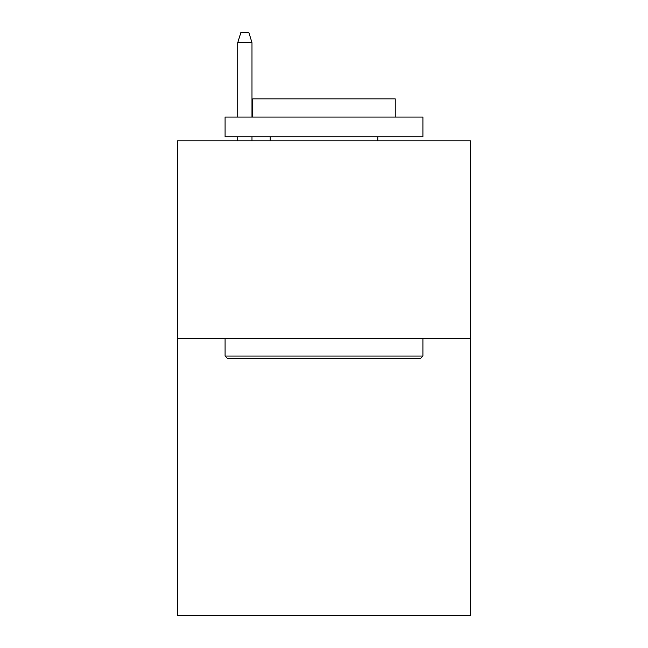 <?xml version="1.0" encoding="UTF-8"?>
<svg xmlns="http://www.w3.org/2000/svg" width="648" height="648" viewBox="0 0 648 648"><rect width="100%" height="100%" fill="white"/><g stroke="black" fill="none" stroke-linecap="round" stroke-linejoin="round"><path stroke-width="0.97" d="M470.391 338.637L470.391 615.6L177.609 615.6L177.609 140.81L470.391 140.81L470.391 338.637L177.609 338.637M227.456 358.425L225.083 356.052L422.917 356.052L420.544 358.425L227.456 358.425M422.917 117.069L422.917 136.858L225.083 136.858L225.083 117.069L422.917 117.069M252.785 117.069L252.785 98.869L395.215 98.869L395.215 117.069M422.917 338.637L422.917 356.052M225.083 338.637L225.083 356.052M377.808 136.858L377.808 140.81M270.192 136.858L270.192 140.81M251.991 117.069L251.991 42.687L237.743 42.687L237.743 117.069M237.743 136.858L237.743 140.81M251.991 136.858L251.991 140.81M237.743 42.687L240.91 32.4L248.824 32.4L251.991 42.687"/></g></svg>
